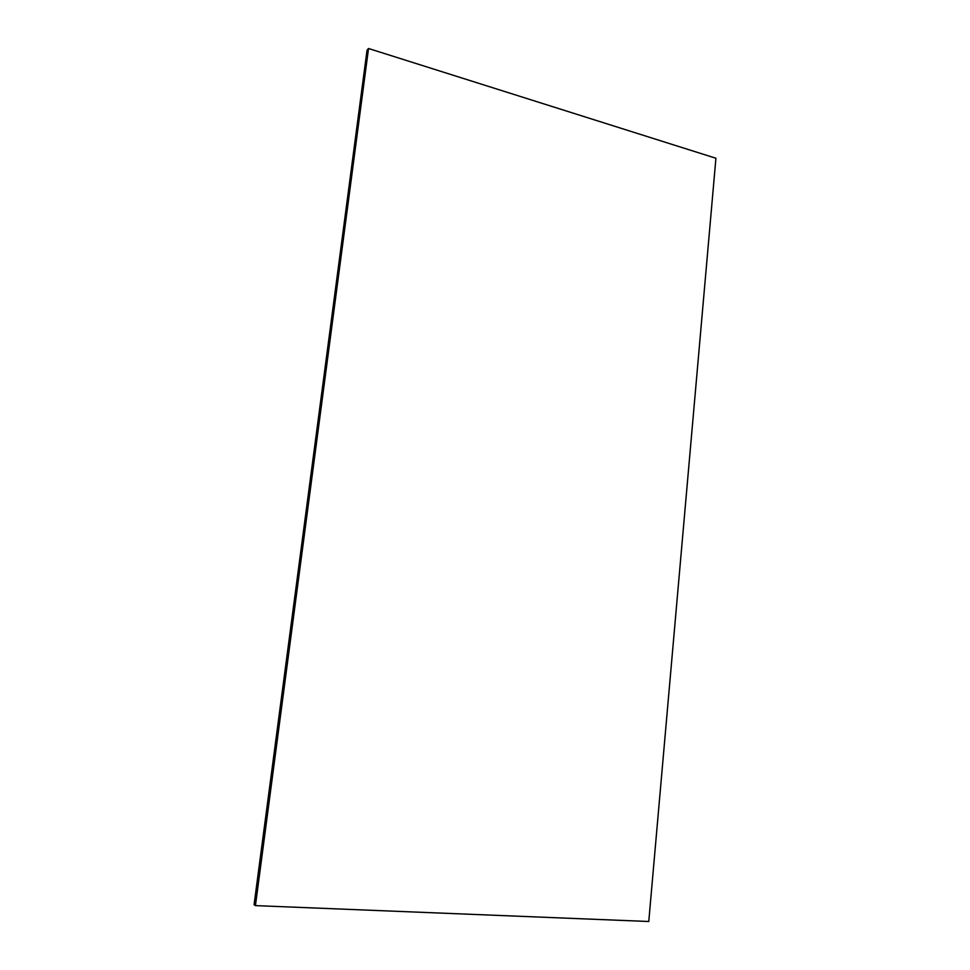 <?xml version="1.0" encoding="UTF-8"?>
<svg xmlns="http://www.w3.org/2000/svg" width="970" height="970" viewBox="0 0 970 970"><rect width="100%" height="100%" fill="white"/><g stroke="black" fill="none" stroke-linecap="round" stroke-linejoin="round"><path stroke-width="1.45" d="M255.437 905.616L368.454 48.585L255.377 905.58L254.164 904.792L367.048 50.185L254.079 904.731L367.048 50.185L368.527 48.5L715.921 158.256L648.772 921.5L255.437 905.616L368.527 48.5"/></g></svg>
